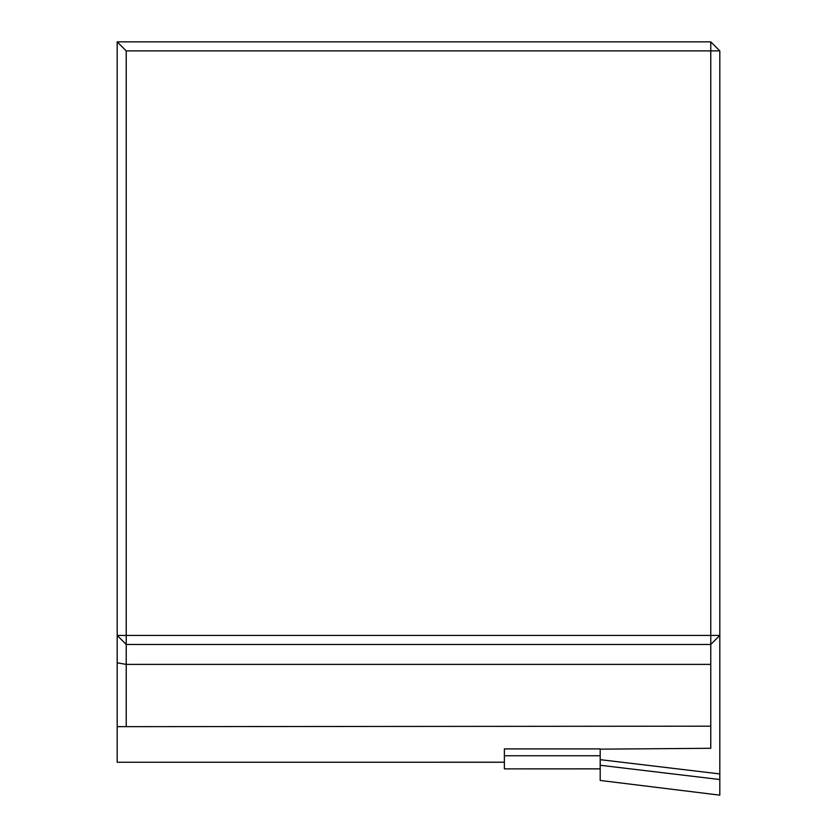 <?xml version="1.0" encoding="UTF-8"?>
<svg xmlns="http://www.w3.org/2000/svg" width="837" height="837" viewBox="0 0 837 837"><rect width="100%" height="100%" fill="white"/><g stroke="black" fill="none" stroke-linecap="round" stroke-linejoin="round"><path stroke-width="1.26" d="M719.81 50.89L710.77 41.85L710.77 50.89L126.23 50.89L126.23 635.429L710.77 635.429L710.77 50.89L719.81 50.89L719.81 795.15L600.192 780.45L719.81 795.15M504.376 762.214L117.19 762.245L117.19 726.662L710.77 726.181L710.77 748.288L600.192 749.157L600.192 759.651L719.81 773.922M719.81 779.529L600.192 765.259L600.192 780.45M600.192 765.259L600.192 759.651M504.376 755.748L504.376 748.895L600.192 748.895L600.192 755.748L504.376 755.748L504.376 768.879L600.192 768.837M710.77 726.181L710.77 644.469L126.23 644.469L126.23 726.181M117.19 726.662L117.19 41.85L710.77 41.85M719.81 635.429L710.77 644.469L710.77 635.429L719.81 635.429M126.23 50.89L117.19 41.85M117.19 635.429L126.23 635.429L126.23 644.469L117.19 635.429M117.19 662.82L126.23 664.39L710.77 664.39M117.19 762.245L504.376 762.245M504.376 768.879L600.192 768.879"/></g></svg>
